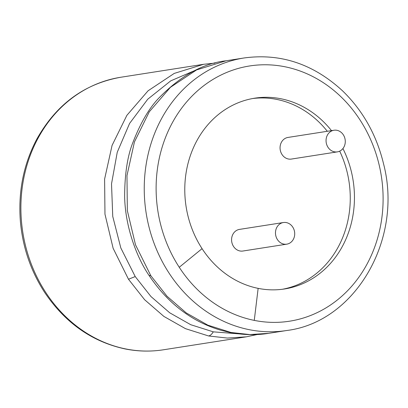 <?xml version="1.0" encoding="UTF-8"?>
<svg xmlns="http://www.w3.org/2000/svg" width="408" height="408" viewBox="0 0 408 408"><rect width="100%" height="100%" fill="white"/><g stroke="black" fill="none" stroke-linecap="round" stroke-linejoin="round"><path stroke-width="0.61" d="M289.945 224.15A10.945 9.583 -98.9 0 1 294.566 235.686A10.945 9.583 -98.9 0 1 286.788 244.157A10.945 9.583 -98.9 0 1 275.624 234.824A10.945 9.583 -98.9 0 1 283.402 222.528A10.945 9.583 -98.9 0 1 289.945 224.15M286.788 244.157L242.882 251.027A10.945 9.583 -98.9 0 1 231.724 241.689A10.945 9.583 -98.9 0 1 239.501 229.393L283.402 222.528M252.608 98.542A96.548 84.527 -98.9 0 1 308.193 113.123A96.548 84.527 -98.9 0 1 327.313 131.284M339.691 151.154A96.548 84.527 -98.9 0 1 282.438 289.262M337.36 151.873L291.368 159.069A10.945 9.583 -98.9 0 1 280.204 149.731A10.945 9.583 -98.9 0 1 287.982 137.435L333.979 130.244A10.945 9.583 -98.9 0 1 340.517 131.861A10.945 9.583 -98.9 0 1 345.137 143.402A10.945 9.583 -98.9 0 1 337.36 151.873A10.945 9.583 -98.9 0 1 326.201 142.54A10.945 9.583 -98.9 0 1 333.979 130.244M331.495 130.631A96.548 84.527 81.1 0 0 254.694 98.185A96.548 84.527 81.1 0 0 202.067 248.656A96.548 84.527 81.1 0 0 258.142 288.364A96.548 84.527 81.1 0 0 284.534 288.966A96.548 84.527 81.1 0 0 342.924 148.558M202.067 248.656L179.245 267.271A129.168 113.082 81.1 0 0 254.266 320.387A129.168 113.082 81.1 0 0 382.204 182.58A129.168 113.082 81.1 0 0 226.68 72.456A129.168 113.082 81.1 0 0 179.245 267.271M258.142 288.364L254.266 320.387M249.043 329.639A137.924 120.748 81.1 0 0 286.742 330.5C355.016 322.172 403.298 239.598 383.591 164.001C376.625 135.099 363.008 110.772 342.73 91.01C313.553 64.036 280.684 53.02 244.122 57.962A137.924 120.748 81.1 0 0 168.938 272.916A137.924 120.748 81.1 0 0 249.043 329.639M244.122 57.962L226.037 60.787L196.59 69.921L170.432 87.307L149.257 111.828L134.446 141.902L126.975 175.583L127.342 210.661L135.502 244.81L150.853 275.747L167.015 296.244L186.257 312.926L207.851 325.161L230.964 332.469L249.813 334.57L268.663 333.331L286.742 330.5M230.964 332.469L229.934 332.449C243.433 335.05 256.346 335.345 268.663 333.331M150.853 275.747L149.032 275.41C137.629 258.845 125.205 228.108 124.634 196.523C124.731 173.803 127.526 155.693 133.023 142.183C140.714 122.482 149.461 107.636 159.258 97.639C180.871 75.638 203.128 63.357 226.037 60.787M197.166 69.523L170.748 80.85L147.767 99.185L129.576 123.456L117.249 152.245L111.522 183.86L112.746 216.424L120.824 247.962L135.216 276.568L150.965 296.545L169.718 312.803L190.76 324.722L213.282 331.842L238.481 333.826M213.282 331.842C211.793 334.29 210.232 335.667 208.59 335.968L227.44 338.069L246.289 336.83L257.407 334.494M214.848 63.143L203.663 64.285L174.216 73.42L148.058 90.806L126.883 115.326L112.073 145.401L104.606 179.081L104.968 214.159L113.133 248.309L128.484 279.245L144.641 299.742L163.889 316.424L185.482 328.659L208.59 335.968M135.216 276.568L128.484 279.245M203.577 64.301L120.768 77.255A137.924 120.748 81.1 0 0 45.589 292.21A137.924 120.748 81.1 0 0 125.695 348.932A137.924 120.748 81.1 0 0 163.394 349.794L246.289 336.83M149.032 275.41C167.877 303.419 191.801 321.688 220.804 330.22L229.934 332.449M214.94 63.118L203.663 64.285M120.768 77.255C84.196 83.773 56.146 104.504 36.623 139.454C23.47 164.557 18.059 191.928 20.4 221.575C22.731 247.289 30.717 270.759 44.37 291.985C64.979 322.738 91.856 341.715 125.011 348.922C137.843 351.482 150.639 351.772 163.394 349.794"/></g></svg>
